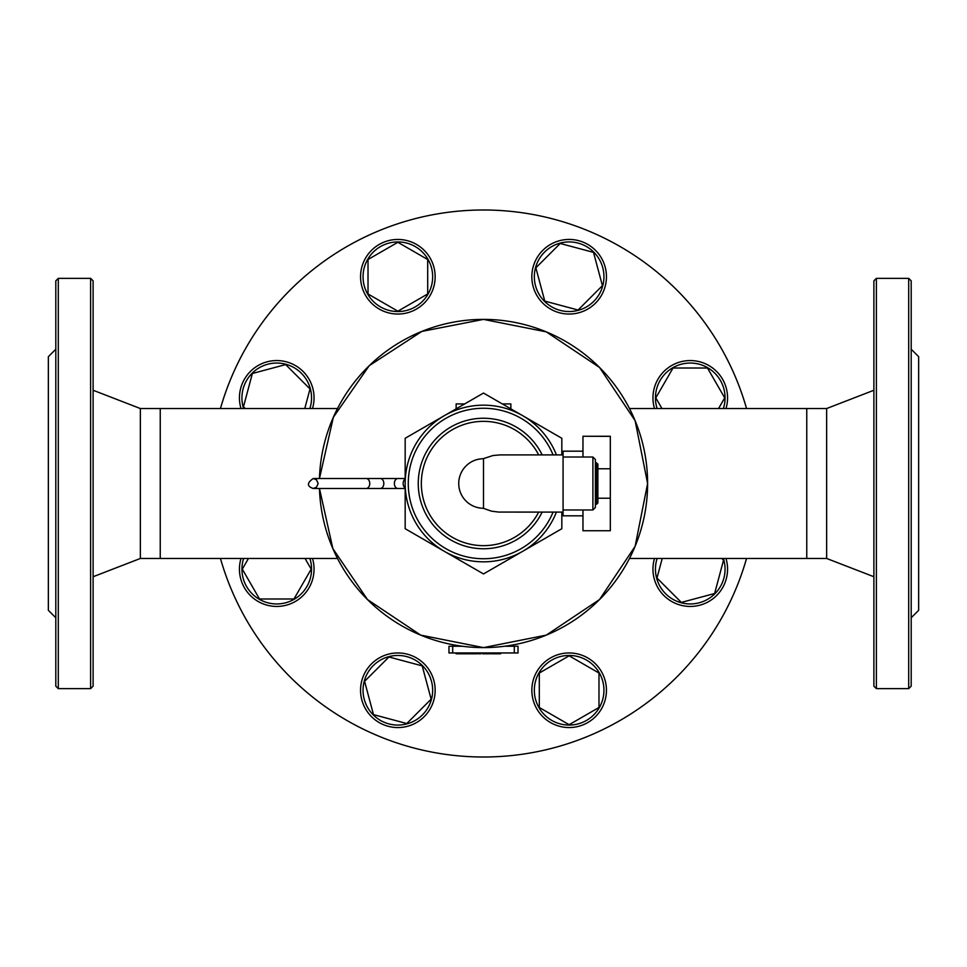 <?xml version="1.0" encoding="UTF-8"?>
<svg xmlns="http://www.w3.org/2000/svg" width="967" height="967" viewBox="0 0 967 967"><rect width="100%" height="100%" fill="white"/><g stroke="black" fill="none" stroke-linecap="round" stroke-linejoin="round"><path stroke-width="1.45" d="M319.461 488.468A164.112 164.112 0 0 0 486.812 647.576A164.112 164.112 0 0 0 647.6 481.844A164.112 164.112 0 0 0 483.5 319.388L546.307 331.874L599.54 367.46L635.126 420.693L647.612 483.5L635.126 546.307L599.54 599.54L546.307 635.126L483.5 647.612L420.693 635.126L367.46 599.54L332.853 548.591L319.461 488.468A164.112 164.112 0 0 0 486.812 647.576A164.112 164.112 0 0 0 647.6 481.844A164.112 164.112 0 0 0 483.5 319.388A164.112 164.112 0 0 0 319.461 478.532L333.361 417.248L369.225 365.695L421.842 331.415L483.5 319.388A164.112 164.112 0 0 0 319.461 478.532M561.827 454.901L561.827 438.281L483.5 393.061L405.173 438.281L405.173 528.719L483.5 573.939L561.827 528.719L561.827 512.099M582.968 451.178L563.072 451.178L563.072 515.822L582.968 515.822M502.332 403.928L510.854 403.928L510.854 408.848M456.146 408.848L456.146 403.928L464.668 403.928M582.968 457.016L582.968 436.25L610.31 436.359L610.31 530.75L582.968 530.75L582.968 509.984M405.173 479.003A4.968 3.517 90 0 0 403.154 483.5A4.968 3.517 90 0 0 405.173 487.997M563.072 512.099L498.742 512.075L491.611 511.192L483.5 508.388L483.5 458.612L492.989 455.53L499.842 454.901L563.072 454.901M483.5 508.388L483.5 508.267A24.767 24.767 0 0 1 458.733 483.5A24.767 24.767 0 0 1 483.5 458.733L483.5 458.612M596.639 462.782L596.639 504.218L597.884 502.973L597.884 464.027L595.394 462.782M592.904 457.016L592.904 509.984L595.394 507.494L595.394 459.506L592.904 457.016L563.072 457.016M538.692 454.901A62.166 62.166 0 0 0 421.334 483.5A62.166 62.166 0 0 0 538.692 512.099M556.424 454.901A78.327 78.327 0 0 0 436.214 421.056A78.327 78.327 0 0 0 436.214 545.944A78.327 78.327 0 0 0 556.424 512.099M629.493 408.533L806.756 408.533L806.756 558.467L826.652 558.467L873.89 576.743M93.11 576.743L140.348 558.467L140.348 408.533L160.244 408.533L160.244 558.467L337.507 558.467M140.348 558.467L160.244 558.467L160.244 408.533L337.507 408.533M462.359 646.246L448.966 646.246L448.966 652.955L448.966 646.246M448.966 652.955L518.034 652.955L518.034 646.246L504.641 646.246M471.171 652.955L471.171 653.801L477.251 653.801L477.251 652.955M472.718 652.955L472.718 653.801M473.383 652.955L473.383 653.801M474.144 652.955L474.144 653.801M478.52 652.955L478.52 653.801L480.95 653.801L480.95 652.955M456.146 652.955L456.146 653.801L461.452 653.801L461.452 652.955L461.452 653.801M456.859 652.955L456.859 653.801M466.868 652.955L466.868 653.801L470.675 653.801L470.675 652.955L470.675 653.801M470.47 652.955L470.47 653.801M462.274 652.955L462.274 653.801L466.868 653.801M466.082 652.955L466.082 653.801M487.223 652.955L487.223 653.801L491.031 653.801L491.031 652.955L491.031 653.801M490.825 652.955L490.825 653.801M482.63 652.955L482.63 653.801L487.223 653.801M486.437 652.955L486.437 653.801M495.128 652.955L495.128 653.801L500.628 653.801L500.628 652.955M496.168 652.955L496.168 653.801M496.591 652.955L496.591 653.801M497.618 652.955L497.618 653.801M498.065 652.955L498.065 653.801M498.15 652.955L498.15 653.801M492.155 652.955L492.155 653.801L495.128 653.801M494.596 652.955L494.596 653.801M494.681 652.955L494.681 653.801M746.548 558.467A273.528 273.528 0 0 1 220.452 558.467M220.452 408.533A273.528 273.528 0 0 1 746.548 408.533M388.939 656.98L364.583 681.336L373.492 714.625L406.781 723.534L431.137 699.177L422.216 665.888L388.939 656.98M424.235 663.882A37.302 37.302 0 0 0 361.827 680.599A37.302 37.302 0 0 0 407.518 726.29A37.302 37.302 0 0 0 424.235 663.882M422.47 665.647A34.812 34.812 0 0 1 406.865 723.884A34.812 34.812 0 0 1 364.233 681.252A34.812 34.812 0 0 1 422.47 665.647M55.808 615.774L55.808 617.78L48.35 610.31L48.35 356.69L55.808 349.22L55.808 395.987M93.11 395.987L93.11 351.226M90.62 278.363L58.298 278.363L55.808 280.841L55.808 686.159L58.298 688.637L90.62 688.637L93.11 686.159L93.11 280.841L90.62 278.363L90.62 688.637M140.348 408.533L93.11 390.257M911.192 617.78L918.65 610.31L918.65 356.69L911.192 349.22L911.192 686.159L911.192 280.841L908.702 278.363L908.702 688.637L911.192 686.159M876.38 278.363L876.38 688.637L873.89 686.159L873.89 280.841L876.38 278.363L908.702 278.363M629.493 558.467L806.756 558.467L806.756 408.533L826.652 408.533L826.652 558.467M826.652 408.533L873.89 390.257M539.308 673.032L539.308 707.481L569.14 724.706L598.984 707.481L598.984 673.032L569.14 655.807L539.308 673.032M569.14 652.955A37.302 37.302 0 0 0 536.842 708.908A37.302 37.302 0 0 0 601.438 708.908A37.302 37.302 0 0 0 569.14 652.955M569.14 655.445A34.812 34.812 0 0 1 599.286 707.663A34.812 34.812 0 0 1 538.994 707.663A34.812 34.812 0 0 1 569.14 655.445M662.226 558.467L656.98 578.061L681.336 602.417L714.625 593.508L723.534 560.219L721.781 558.467M654.514 558.467A37.302 37.302 0 0 0 690.257 606.442A37.302 37.302 0 0 0 725.999 558.467M723.389 558.467A34.812 34.812 0 0 1 690.257 603.952A34.812 34.812 0 0 1 657.125 558.467M718.554 408.533L724.706 397.86L707.481 368.016L673.032 368.016L655.807 397.86L661.96 408.533M725.999 408.533A37.302 37.302 0 0 0 695.648 360.957A37.302 37.302 0 0 0 654.514 408.533M657.125 408.533A34.812 34.812 0 0 1 695.66 363.471A34.812 34.812 0 0 1 723.389 408.533M578.061 310.02L602.417 285.664L593.508 252.375L560.219 243.466L535.863 267.823L544.784 301.112L578.061 310.02M542.765 303.118A37.302 37.302 0 0 0 605.173 286.401A37.302 37.302 0 0 0 559.482 240.71A37.302 37.302 0 0 0 542.765 303.118M544.53 301.353A34.812 34.812 0 0 1 560.135 243.116A34.812 34.812 0 0 1 602.767 285.748A34.812 34.812 0 0 1 544.53 301.353M427.692 293.968L427.692 259.519L397.86 242.294L368.016 259.519L368.016 293.968L397.86 311.193L427.692 293.968M397.86 314.045A37.302 37.302 0 0 0 430.158 258.092A37.302 37.302 0 0 0 365.562 258.092A37.302 37.302 0 0 0 397.86 314.045M397.86 311.555A34.812 34.812 0 0 1 367.714 259.337A34.812 34.812 0 0 1 428.006 259.337A34.812 34.812 0 0 1 397.86 311.555M304.774 408.533L310.02 388.939L285.664 364.583L252.375 373.492L243.466 406.781L245.219 408.533M312.486 408.533A37.302 37.302 0 0 0 276.743 360.558A37.302 37.302 0 0 0 241.001 408.533M243.611 408.533A34.812 34.812 0 0 1 276.743 363.048A34.812 34.812 0 0 1 309.875 408.533M248.446 558.467L242.294 569.14L259.519 598.984L293.968 598.984L311.193 569.14L305.04 558.467M241.001 558.467A37.302 37.302 0 0 0 271.352 606.043A37.302 37.302 0 0 0 312.486 558.467M309.875 558.467A34.812 34.812 0 0 1 271.34 603.529A34.812 34.812 0 0 1 243.611 558.467M597.884 468.777L610.31 468.777M597.884 498.223L610.31 498.223M366.227 478.532L380.297 478.532A4.968 3.517 -90 0 1 383.814 483.5A4.968 3.517 -90 0 1 380.297 488.468L366.227 488.468A4.968 3.517 -90 0 0 369.745 483.5A4.968 3.517 -90 0 0 366.227 478.532L313.175 478.532C306.877 482.992 306.877 486.304 313.175 488.468L322.277 488.468M380.297 488.468L397.884 488.468A4.968 3.517 -90 0 1 394.367 483.5A4.968 3.517 -90 0 1 397.884 478.532L380.297 478.532M553.088 454.901A75.233 75.233 0 0 0 437.761 423.764A75.233 75.233 0 0 0 437.761 543.236A75.233 75.233 0 0 0 553.088 512.099M542.161 454.901A65.26 65.26 0 0 0 442.729 432.551A65.26 65.26 0 0 0 442.729 534.449A65.26 65.26 0 0 0 542.161 512.099M514.299 652.955L514.299 646.246M452.701 652.955L452.701 646.246M475.534 652.955L475.534 653.801M458.394 652.955L458.394 653.801M459.663 652.955L459.663 653.801M462.48 652.955L462.48 653.801M482.835 652.955L482.835 653.801M58.298 278.363L58.298 688.637M582.968 436.25L610.31 436.25M582.968 530.75L610.31 530.75M336.335 488.468L339.985 488.468L336.335 488.468M366.227 488.468L313.175 488.468L316.463 487.235L318.143 483.5L316.463 479.765L313.175 478.532L336.335 478.532M405.173 478.532L397.884 478.532M405.173 488.468L397.884 488.468M596.639 504.218L595.394 504.218M592.904 509.984L563.072 509.984M876.38 688.637L908.702 688.637"/></g></svg>
